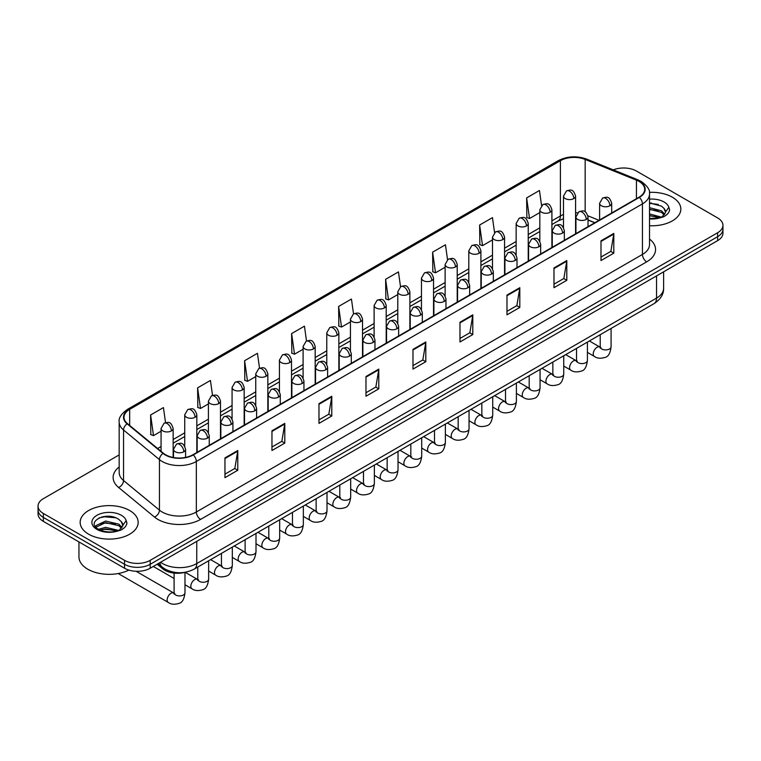 <?xml version="1.0" encoding="UTF-8"?>
<svg xmlns="http://www.w3.org/2000/svg" width="761" height="761" viewBox="0 0 761 761"><rect width="100%" height="100%" fill="white"/><g stroke="black" fill="none" stroke-linecap="round" stroke-linejoin="round"><path stroke-width="1.14" d="M594.741 222.764L588.015 220.043M185.38 572.243A18.131 10.464 180 0 1 162.692 568.809L157.127 564.234M672.343 197.204A29.004 16.742 0 0 0 649.399 192.362A29.004 16.742 0 0 1 672.343 197.204A29.004 16.742 0 0 1 680.838 209.047A29.004 16.742 0 0 0 672.343 197.204M129.674 510.517A29.004 16.742 0 0 0 98.064 506.883A29.004 16.742 0 0 0 80.162 522.35A29.004 16.742 0 0 0 88.657 534.193A29.004 16.742 0 0 0 120.267 537.827A29.004 16.742 0 0 0 138.169 522.35A29.004 16.742 0 0 0 129.674 510.517A29.004 16.742 0 0 0 98.064 506.883A29.004 16.742 0 0 0 80.162 522.35A29.004 16.742 0 0 0 88.657 534.193A29.004 16.742 0 0 0 120.267 537.827A29.004 16.742 0 0 0 138.169 522.35A29.004 16.742 0 0 0 129.674 510.517M639.021 181.413A19.339 11.168 180 0 1 644.681 189.308A19.339 11.168 180 0 1 639.021 197.204L192.914 454.755A19.339 11.168 180 0 1 163.406 453.271L127.506 423.668A19.339 11.168 180 0 1 124.005 417.266A19.339 11.168 180 0 1 129.665 409.37L560.4 160.685A19.339 11.168 180 0 1 585.161 159.439L636.434 180.167A19.339 11.168 180 0 1 639.021 181.413M639.354 181.213A19.824 11.444 0 0 0 636.71 179.938L585.447 159.211A19.824 11.444 0 0 0 560.058 160.495L129.322 409.171A19.824 11.444 0 0 0 127.106 423.829L163.006 453.423A19.824 11.444 0 0 0 193.256 454.954L639.354 197.403A19.824 11.444 0 0 0 639.354 181.213M119.173 454.907L43.358 498.674A18.131 10.464 0 0 0 38.05 506.075L38.05 513.97A18.131 10.464 0 0 0 43.358 521.371L124.547 568.239L124.547 564.291A18.131 10.464 0 0 0 150.183 564.291L717.642 236.681A18.131 10.464 0 0 0 722.95 229.28A18.131 10.464 0 0 1 717.642 236.681L150.183 564.291A18.131 10.464 0 0 1 124.547 564.291L43.358 517.423L124.547 564.291L124.547 560.343A18.131 10.464 0 0 0 150.183 560.343L717.642 232.733A18.131 10.464 0 0 0 722.95 225.332A18.131 10.464 0 0 0 717.642 217.931L636.453 171.054A18.131 10.464 0 0 0 613.271 169.865M38.05 510.022A18.131 10.464 0 0 0 43.358 517.423A18.131 10.464 0 0 1 38.05 510.022M224.961 457.913L224.961 477.651L237.784 470.25L237.784 450.512L224.961 457.913M224.961 474.151L234.835 468.453L237.727 451.168A4.832 2.787 -120 0 0 237.784 450.512M234.749 468.5L237.784 470.25M271.962 430.783L271.962 450.512L284.785 443.111L284.785 423.382L271.962 430.783M271.962 447.011L281.836 441.313L284.728 424.039A4.832 2.787 -120 0 0 284.785 423.382M281.751 441.361L284.785 443.111M318.973 403.644L318.973 423.382L331.786 415.982L331.786 396.243L318.973 403.644M318.973 419.882L328.838 414.174L331.739 396.9A4.832 2.787 -120 0 0 331.786 396.243M328.752 414.231L331.786 415.982M365.974 376.505L365.974 396.243L378.788 388.842L378.788 369.104L365.974 376.505M365.974 392.743L375.848 387.035L378.74 369.76A4.832 2.787 -120 0 0 378.788 369.104M375.763 387.092L378.788 388.842M600.99 240.818L600.99 260.557L613.804 253.156L613.804 233.418L600.99 240.818M600.99 257.056L610.864 251.358L613.756 234.074A4.832 2.787 -120 0 0 613.804 233.418M610.769 251.406L613.804 253.156M553.979 267.958L553.979 287.696L566.802 280.295L566.802 260.557L553.979 267.958M553.979 284.195L563.853 278.488L566.755 261.213A4.832 2.787 -120 0 0 566.802 260.557M563.768 278.545L566.802 280.295M506.978 295.097L506.978 314.835L519.801 307.434L519.801 287.696L506.978 295.097M506.978 311.325L516.852 305.627L519.744 288.352A4.832 2.787 -120 0 0 519.801 287.696M516.767 305.675L519.801 307.434M459.977 322.236L459.977 341.965L472.8 334.564L472.8 314.835L459.977 322.236M459.977 338.464L469.851 332.766L472.743 315.482A4.832 2.787 -120 0 0 472.8 314.835M469.765 332.814L472.8 334.564M412.976 349.366L412.976 369.104L425.799 361.703L425.799 341.965L412.976 349.366M412.976 365.603L422.85 359.905L425.741 342.621A4.832 2.787 -120 0 0 425.799 341.965M422.764 359.953L425.799 361.703M649.514 225.741A29.004 16.742 0 0 0 680.838 209.047A29.004 16.742 0 0 1 649.514 225.741M38.05 506.075A18.131 10.464 0 0 0 43.358 513.475L124.547 560.343M259.53 368.191L257.437 353.313L244.614 360.714L244.823 380.338M212.528 395.397L210.436 380.452L197.613 387.853L197.822 407.468M165.537 422.621L163.434 407.592L150.611 414.992L150.821 434.607M400.524 286.726L398.45 271.905L385.627 279.306L385.837 298.921M447.535 259.634L445.451 244.766L432.629 252.167L432.838 271.782M494.545 232.562L492.453 217.627L479.63 225.028L479.839 244.652M541.566 205.537L539.454 190.497L526.641 197.898L526.84 217.513M306.521 341.014L304.438 326.174L291.625 333.584L291.824 353.199M353.523 313.855L351.439 299.044L338.626 306.445L338.835 326.06M338.626 306.445L341.518 327.068L350.44 321.913M341.518 327.068L338.626 325.984M385.627 279.306L388.519 299.929L397.784 294.574M388.519 299.929L385.627 298.845M432.629 252.167L435.52 272.79L445.128 267.244M435.52 272.79L432.629 271.706M479.63 225.028L482.531 245.651L492.481 239.905M482.531 245.651L479.63 244.576M526.641 197.898L529.532 218.512L539.825 212.576M529.532 218.512L526.641 217.437M291.625 333.584L294.517 354.198L303.097 349.242M294.517 354.198L291.625 353.123M244.614 360.714L247.515 381.337L255.753 376.581M247.515 381.337L244.614 380.253M197.613 387.853L200.504 408.476L208.409 403.91M200.504 408.476L197.613 407.392M150.611 414.992L153.503 435.615L161.066 431.249M153.503 435.615L150.611 434.531M108.833 516.291A24.171 13.955 0 0 0 101.869 516.947M651.511 202.987A24.171 13.955 0 0 0 649.514 203.054M124.547 568.239A18.131 10.464 0 0 0 150.183 568.239L717.642 240.628A18.131 10.464 0 0 0 722.95 233.218L722.95 225.332M649.514 218.464L659.635 217.95L663.468 216.837C667.159 214.944 669.204 212.576 669.613 209.741L668.852 207.296L665.495 212.005A13.66 7.886 0 0 0 663.953 208.362L661.509 206.136L649.514 202.949M665.295 212.947L661.956 216.971M649.514 213.946L661.642 217.199M649.514 215.515L660.12 217.846M649.514 207.677L661.499 210.835L664.667 214.136M649.514 209.246L661.499 212.395L664.144 214.878M663.953 208.362L665.485 212.195M649.514 203.33L658.246 204.443M649.514 209.598L658.113 210.673M649.514 215.867L658.113 216.942M78.954 541.918L78.954 556.89A30.212 17.446 0 0 0 87.8 569.228A30.212 17.446 0 0 0 128.904 570.094M122.626 526.251L122.825 525.318A13.66 7.886 0 0 0 121.284 521.675L118.84 519.44C106.245 510.536 85.261 522.16 98.217 529.066C103.506 531.929 109.755 532.662 116.956 531.264L120.799 530.141C124.49 528.248 126.535 525.889 126.935 523.054L126.183 520.6L119.287 530.274M98.616 529.304L105.627 527.325L118.963 530.503M115.444 530.246L104.552 529.314L100.233 530.094L105.627 528.885L117.451 531.159M95.553 526.774L95.972 525.585L105.627 521.057L118.821 524.139L121.998 527.449M95.934 527.221L105.627 522.626L118.821 525.708L121.475 528.191M121.284 521.675L122.816 525.499M99.196 517.87L104.552 516.786L115.577 517.756M100.214 523.834L104.552 523.045L115.444 523.977M162.692 567.497L162.692 568.809M649.514 239.04A30.212 17.446 180 0 1 646.707 261.841L200.609 519.392A6.04 3.491 60 0 1 196.338 511.991L642.436 254.44A24.171 13.955 0 0 0 649.514 244.566L649.514 194.045A24.171 13.955 180 0 1 642.436 203.91A6.04 3.491 -120 0 0 639.354 197.403M200.609 519.392A30.212 17.446 180 0 1 157.879 519.392A30.212 17.446 180 0 1 154.493 517.061L118.592 487.468A30.212 17.446 180 0 1 119.173 466.988M162.15 511.991A24.171 13.955 0 0 0 196.338 511.991L196.338 461.47A24.171 13.955 180 0 1 159.439 459.606L123.539 430.003A24.171 13.955 180 0 1 119.173 422.003L119.173 472.524A24.171 13.955 0 0 0 123.539 480.533L159.439 510.127A24.171 13.955 0 0 0 162.15 511.991M649.514 194.045C650.322 190.269 647.544 186.055 641.181 181.413L638.003 179.872A6.04 2.835 112 0 0 636.71 179.938M638.003 179.872L586.741 159.144C576.724 155.605 567.221 156.119 558.232 160.685A6.04 3.491 60 0 1 560.058 160.495M129.322 409.171A6.04 3.491 -120 0 0 127.506 409.361C121.227 413.879 118.45 418.084 119.173 422.003M127.106 423.829A6.04 4.043 129.5 0 0 123.539 430.003L123.539 480.533A6.04 4.043 -50.5 0 1 118.592 487.468M586.741 159.144A6.04 2.835 112 0 0 585.447 159.211M163.006 453.423A6.04 4.043 129.5 0 0 159.439 459.606L159.439 510.127A6.04 4.043 -50.5 0 1 154.493 517.061M193.256 454.954A6.04 3.491 60 0 1 196.338 461.47L642.436 203.91L642.436 254.44A6.04 3.491 60 0 0 646.707 261.841M150.183 560.343L150.183 568.239M717.642 232.733L717.642 240.628M43.358 513.475L43.358 521.371M129.665 409.37L129.665 425.456M636.434 180.167L636.434 198.697M585.161 159.439L585.161 211.834M599.012 220.3L587.901 215.81M577.532 212.861A19.339 11.168 0 0 0 575.582 212.719M563.492 214.497A19.339 11.168 0 0 0 560.4 215.953L551.906 220.852M560.4 160.685L560.4 215.953A10.873 6.278 60 0 1 558.146 220.928L551.906 224.533M539.825 227.834L528.239 234.521M516.148 241.494L504.562 248.191M492.481 255.163L480.895 261.851M468.805 268.833L457.218 275.52M445.128 282.502L433.542 289.19M421.461 296.162L409.875 302.859M397.784 309.832L386.198 316.519M374.117 323.501L362.531 330.188M350.44 337.171L338.854 343.858M326.773 350.831L315.187 357.527M303.097 364.5L291.511 371.187M279.43 378.169L267.843 384.857M255.753 391.839L244.167 398.526M232.076 405.499L220.49 412.196M208.409 419.168L196.823 425.856M184.733 432.838L173.147 439.525M161.066 446.507L157.613 448.495M412.976 349.993L425.741 342.621M459.977 322.854L472.743 315.482M506.978 295.725L519.744 288.352M553.979 268.585L566.755 261.213M600.99 241.446L613.756 234.074M365.974 377.133L378.74 369.76M318.973 404.272L331.739 396.9M271.962 431.401L284.728 424.039M224.961 458.541L237.727 451.168M160.571 562.246A24.171 13.955 0 0 0 162.578 563.559A24.171 13.955 0 0 0 196.757 563.559L656.534 298.103A24.171 13.955 0 0 0 663.621 288.238C663.792 294.231 660.596 299.368 654.032 303.639L194.255 569.085A12.09 6.982 60 0 0 196.757 563.559L196.757 541.347M656.534 275.901L656.534 298.103A12.09 6.982 60 0 1 654.032 303.639M159.915 562.626A12.09 8.086 129.5 0 0 162.083 567.012L158.06 563.692M609.913 205.765A6.04 3.491 0 0 0 611.692 203.301C609.238 195.548 606.85 197.089 602.626 198.06A6.04 3.491 60 0 1 605.642 198.364A6.04 3.491 -120 0 1 609.913 205.765A6.04 3.491 0 0 1 601.371 205.765A6.04 3.491 0 0 1 599.601 203.301L602.626 198.06M587.406 352.4L594.379 356.424A5.441 3.139 -60 0 1 593.542 352.067A5.441 3.139 -60 0 1 597.1 347.273A5.441 3.139 -60 0 1 597.337 347.14A5.441 3.139 -60 0 1 599.82 347.006L589.366 340.976M600.515 347.549L600.029 347.958L600.21 346.778A5.441 3.139 -0 0 0 601.799 349.004A5.441 3.139 -0 0 0 609.238 349.137A5.441 3.139 -0 0 0 611.083 346.778C610.341 353.094 608.381 356.624 605.214 357.366C600.667 358.745 597.062 358.431 594.379 356.424M573.813 198.583A6.04 3.491 0 0 0 575.582 196.119C573.128 188.367 570.74 189.908 566.517 190.887A6.04 3.491 60 0 1 569.542 191.182A6.04 3.491 -120 0 1 573.813 198.583A6.04 3.491 0 0 1 565.261 198.583A6.04 3.491 0 0 1 563.492 196.119L566.517 190.887M586.246 219.434A6.04 3.491 0 0 0 588.015 216.961C585.561 209.208 583.183 210.759 578.95 211.729A6.04 3.491 60 0 1 581.975 212.034A6.04 3.491 -120 0 1 586.246 219.434A6.04 3.491 0 0 1 577.704 219.434A6.04 3.491 0 0 1 575.925 216.961L578.95 211.729M563.739 366.07L570.702 370.093A5.441 3.139 -60 0 1 569.875 365.737A5.441 3.139 -60 0 1 573.423 360.942A5.441 3.139 -60 0 1 573.67 360.809A5.441 3.139 -60 0 1 576.144 360.666L565.699 354.636M576.848 361.218L576.362 361.618L576.534 360.448A5.441 3.139 -0 0 0 578.122 362.664A5.441 3.139 -0 0 0 585.57 362.807A5.441 3.139 -0 0 0 587.406 360.448C586.664 366.764 584.705 370.293 581.547 371.026C577 372.414 573.385 372.1 570.702 370.093M562.569 233.094A6.04 3.491 0 0 0 564.339 230.631C561.894 222.878 559.506 224.428 555.283 225.399A6.04 3.491 60 0 1 558.298 225.694A6.04 3.491 -120 0 1 562.569 233.094A6.04 3.491 0 0 1 554.027 233.094A6.04 3.491 0 0 1 552.258 230.631L555.283 225.399M540.063 379.739L547.035 383.763A5.441 3.139 -60 0 1 546.198 379.397A5.441 3.139 -60 0 1 549.756 374.612A5.441 3.139 -60 0 1 549.994 374.479A5.441 3.139 -60 0 1 552.476 374.336L542.022 368.305M553.171 374.888L552.686 375.287L552.857 374.117A5.441 3.139 -0 0 0 554.455 376.334A5.441 3.139 -0 0 0 561.894 376.467A5.441 3.139 -0 0 0 563.739 374.117C562.997 380.433 561.038 383.953 557.87 384.695C553.323 386.074 549.718 385.77 547.035 383.763M538.902 246.764A6.04 3.491 0 0 0 540.671 244.3C538.217 236.547 535.83 238.088 531.606 239.068A6.04 3.491 60 0 1 534.631 239.363A6.04 3.491 -120 0 1 538.902 246.764A6.04 3.491 0 0 1 530.35 246.764A6.04 3.491 0 0 1 528.581 244.3L531.606 239.068M516.396 393.399L523.359 397.423A5.441 3.139 -60 0 1 522.531 393.066A5.441 3.139 -60 0 1 526.079 388.272A5.441 3.139 -60 0 1 526.327 388.148A5.441 3.139 -60 0 1 528.8 388.005L518.355 381.974M529.504 388.557L529.019 388.957L529.19 387.777A5.441 3.139 -0 0 0 530.778 390.003A5.441 3.139 -0 0 0 538.227 390.136A5.441 3.139 -0 0 0 540.063 387.777C539.321 394.093 537.361 397.623 534.203 398.364C529.656 399.744 526.041 399.43 523.359 397.423M515.226 260.433A6.04 3.491 0 0 0 516.995 257.969C514.55 250.217 512.163 251.758 507.929 252.728A6.04 3.491 60 0 1 510.954 253.032A6.04 3.491 -120 0 1 515.226 260.433A6.04 3.491 0 0 1 506.683 260.433A6.04 3.491 0 0 1 504.914 257.969L507.929 252.728M492.719 407.068L499.692 411.092A5.441 3.139 -60 0 1 498.855 406.735A5.441 3.139 -60 0 1 502.412 401.941A5.441 3.139 -60 0 1 502.65 401.808A5.441 3.139 -60 0 1 505.133 401.675L494.679 395.644M505.827 402.217L505.342 402.626L505.513 401.447A5.441 3.139 -0 0 0 507.111 403.672A5.441 3.139 -0 0 0 514.55 403.806A5.441 3.139 -0 0 0 516.396 401.447C515.644 407.763 513.694 411.292 510.526 412.034C505.979 413.413 502.365 413.099 499.692 411.092M550.136 212.252A6.04 3.491 0 0 0 551.906 209.789C549.452 202.036 547.073 203.577 542.84 204.547A6.04 3.491 60 0 1 545.865 204.852A6.04 3.491 -120 0 1 550.136 212.252A6.04 3.491 0 0 1 541.594 212.252A6.04 3.491 0 0 1 539.825 209.789L542.84 204.547M526.469 225.922A6.04 3.491 0 0 0 528.239 223.449C525.784 215.705 523.397 217.246 519.173 218.217A6.04 3.491 60 0 1 522.189 218.521A6.04 3.491 -120 0 1 526.469 225.922A6.04 3.491 0 0 1 517.918 225.922A6.04 3.491 0 0 1 516.148 223.449L519.173 218.217M502.793 239.591A6.04 3.491 0 0 0 504.562 237.118C502.108 229.365 499.73 230.916 495.497 231.886A6.04 3.491 60 0 1 498.522 232.181A6.04 3.491 -120 0 1 502.793 239.591A6.04 3.491 0 0 1 494.25 239.591A6.04 3.491 0 0 1 492.481 237.118L495.497 231.886M668.852 207.296A17.284 9.979 0 0 0 664.058 201.988A17.284 9.979 0 0 0 649.514 199.154M649.514 218.94A17.284 9.979 0 0 0 659.635 217.95M126.183 520.6A17.284 9.979 0 0 0 121.389 515.302A17.284 9.979 0 0 0 96.942 515.302A17.284 9.979 0 0 0 96.942 529.409A17.284 9.979 0 0 0 116.956 531.264M491.558 274.103A6.04 3.491 0 0 0 493.328 271.629C490.874 263.886 488.486 265.427 484.262 266.398A6.04 3.491 60 0 1 487.278 266.702A6.04 3.491 -120 0 1 491.558 274.103A6.04 3.491 0 0 1 483.007 274.103A6.04 3.491 0 0 1 481.237 271.629L484.262 266.398M469.052 420.738L476.015 424.762A5.441 3.139 -60 0 1 475.187 420.405A5.441 3.139 -60 0 1 478.736 415.611A5.441 3.139 -60 0 1 478.973 415.477A5.441 3.139 -60 0 1 481.456 415.344L471.011 409.304M482.16 415.887L481.665 416.286L481.846 415.116A5.441 3.139 -0 0 0 483.435 417.332A5.441 3.139 -0 0 0 490.883 417.475A5.441 3.139 -0 0 0 492.719 415.116C491.977 421.432 490.017 424.961 486.85 425.694C482.312 427.083 478.698 426.769 476.015 424.762M467.882 287.763A6.04 3.491 0 0 0 469.651 285.299C467.197 277.546 464.819 279.097 460.586 280.067A6.04 3.491 60 0 1 463.611 280.362A6.04 3.491 -120 0 1 467.882 287.763A6.04 3.491 0 0 1 459.34 287.763A6.04 3.491 0 0 1 457.57 285.299L460.586 280.067M445.375 434.407L452.348 438.431A5.441 3.139 -60 0 1 451.511 434.065A5.441 3.139 -60 0 1 455.068 429.28A5.441 3.139 -60 0 1 455.306 429.147A5.441 3.139 -60 0 1 457.78 429.004L447.335 422.973M458.483 429.556L457.998 429.955L458.17 428.785A5.441 3.139 -0 0 0 459.768 431.002A5.441 3.139 -0 0 0 467.206 431.135A5.441 3.139 -0 0 0 469.052 428.785C468.3 435.102 466.35 438.621 463.183 439.363C458.636 440.752 455.021 440.438 452.348 438.431M444.215 301.432A6.04 3.491 0 0 0 445.984 298.968C443.53 291.216 441.142 292.757 436.919 293.736A6.04 3.491 60 0 1 439.934 294.031A6.04 3.491 -120 0 1 444.215 301.432A6.04 3.491 0 0 1 435.663 301.432A6.04 3.491 0 0 1 433.894 298.968L436.919 293.736M421.708 448.067L428.671 452.091A5.441 3.139 -60 0 1 427.834 447.734A5.441 3.139 -60 0 1 431.392 442.94A5.441 3.139 -60 0 1 431.63 442.816A5.441 3.139 -60 0 1 434.112 442.674L423.658 436.643M434.807 443.225L434.322 443.625L434.502 442.445A5.441 3.139 -0 0 0 436.091 444.671A5.441 3.139 -0 0 0 443.53 444.805A5.441 3.139 -0 0 0 445.375 442.445C444.633 448.762 442.674 452.291 439.506 453.033C434.959 454.412 431.354 454.098 428.671 452.091M479.126 253.251A6.04 3.491 0 0 0 480.895 250.788C478.441 243.035 476.053 244.576 471.83 245.556A6.04 3.491 60 0 1 474.845 245.851A6.04 3.491 -120 0 1 479.126 253.251A6.04 3.491 0 0 1 470.574 253.251A6.04 3.491 0 0 1 468.805 250.788L471.83 245.556M455.449 266.921A6.04 3.491 0 0 0 457.218 264.457C454.764 256.704 452.386 258.245 448.153 259.225A6.04 3.491 60 0 1 451.178 259.52A6.04 3.491 -120 0 1 455.449 266.921A6.04 3.491 0 0 1 446.907 266.921A6.04 3.491 0 0 1 445.128 264.457L448.153 259.225M431.772 280.59A6.04 3.491 0 0 0 433.542 278.117C431.097 270.374 428.709 271.915 424.486 272.885A6.04 3.491 60 0 1 427.501 273.189A6.04 3.491 -120 0 1 431.772 280.59A6.04 3.491 0 0 1 423.23 280.59A6.04 3.491 0 0 1 421.461 278.117L424.486 272.885M420.538 315.102A6.04 3.491 0 0 0 422.307 312.638C419.853 304.885 417.475 306.426 413.242 307.396A6.04 3.491 60 0 1 416.267 307.701A6.04 3.491 -120 0 1 420.538 315.102A6.04 3.491 0 0 1 411.996 315.102A6.04 3.491 0 0 1 410.227 312.638L413.242 307.396M398.032 461.737L405.004 465.761A5.441 3.139 -60 0 1 404.167 461.404A5.441 3.139 -60 0 1 407.715 456.61A5.441 3.139 -60 0 1 407.963 456.476A5.441 3.139 -60 0 1 410.436 456.343L399.991 450.312M411.14 456.885L410.655 457.294L410.826 456.115A5.441 3.139 -0 0 0 412.424 458.341A5.441 3.139 -0 0 0 419.863 458.474A5.441 3.139 -0 0 0 421.708 456.115C420.957 462.431 419.007 465.96 415.839 466.702C411.292 468.082 407.677 467.768 405.004 465.761M396.861 328.771A6.04 3.491 0 0 0 398.631 326.298C396.186 318.555 393.798 320.096 389.575 321.066A6.04 3.491 60 0 1 392.59 321.37A6.04 3.491 -120 0 1 396.861 328.771A6.04 3.491 0 0 1 388.319 328.771A6.04 3.491 0 0 1 386.55 326.298L389.575 321.066M374.355 475.406L381.328 479.43A5.441 3.139 -60 0 1 380.49 475.073A5.441 3.139 -60 0 1 384.048 470.279A5.441 3.139 -60 0 1 384.286 470.146A5.441 3.139 -60 0 1 386.769 470.013L376.315 463.972M387.463 470.555L386.978 470.954L387.149 469.784A5.441 3.139 -0 0 0 388.747 472.001A5.441 3.139 -0 0 0 396.186 472.143A5.441 3.139 -0 0 0 398.032 469.784C397.29 476.101 395.33 479.63 392.162 480.372C387.615 481.751 384.01 481.437 381.328 479.43M373.194 342.44A6.04 3.491 0 0 0 374.964 339.967C372.51 332.215 370.131 333.765 365.898 334.735A6.04 3.491 60 0 1 368.923 335.03A6.04 3.491 -120 0 1 373.194 342.44A6.04 3.491 0 0 1 364.643 342.44A6.04 3.491 0 0 1 362.873 339.967L365.898 334.735M350.688 489.076L357.651 493.099A5.441 3.139 -60 0 1 356.823 488.733A5.441 3.139 -60 0 1 360.372 483.948A5.441 3.139 -60 0 1 360.619 483.815A5.441 3.139 -60 0 1 363.092 483.673L352.647 477.642M363.796 484.224L363.311 484.624L363.482 483.454A5.441 3.139 -0 0 0 365.071 485.67A5.441 3.139 -0 0 0 372.519 485.803A5.441 3.139 -0 0 0 374.355 483.454C373.613 489.77 371.653 493.299 368.495 494.032C363.948 495.421 360.334 495.107 357.651 493.099M349.518 356.1A6.04 3.491 0 0 0 351.287 353.637C348.842 345.884 346.455 347.425 342.222 348.405A6.04 3.491 60 0 1 345.247 348.7A6.04 3.491 -120 0 1 349.518 356.1A6.04 3.491 0 0 1 340.976 356.1A6.04 3.491 0 0 1 339.206 353.637L342.222 348.405M327.011 502.736L333.984 506.759A5.441 3.139 -60 0 1 333.147 502.403A5.441 3.139 -60 0 1 336.704 497.608A5.441 3.139 -60 0 1 336.942 497.485A5.441 3.139 -60 0 1 339.425 497.342L328.971 491.311M340.119 497.894L339.634 498.293L339.806 497.123A5.441 3.139 -0 0 0 341.404 499.34A5.441 3.139 -0 0 0 348.842 499.473A5.441 3.139 -0 0 0 350.688 497.123C349.936 503.43 347.986 506.959 344.819 507.701C340.272 509.08 336.666 508.767 333.984 506.759M325.851 369.77A6.04 3.491 0 0 0 327.62 367.306C325.166 359.553 322.778 361.095 318.555 362.074A6.04 3.491 60 0 1 321.58 362.369A6.04 3.491 -120 0 1 325.851 369.77A6.04 3.491 0 0 1 317.299 369.77A6.04 3.491 0 0 1 315.53 367.306L318.555 362.074M303.344 516.405L310.307 520.429A5.441 3.139 -60 0 1 309.48 516.072A5.441 3.139 -60 0 1 313.028 511.278A5.441 3.139 -60 0 1 313.275 511.145A5.441 3.139 -60 0 1 315.748 511.012L305.304 504.981M316.452 511.554L315.958 511.963L316.138 510.783A5.441 3.139 -0 0 0 317.727 513.009A5.441 3.139 -0 0 0 325.175 513.142A5.441 3.139 -0 0 0 327.011 510.783C326.269 517.1 324.31 520.629 321.142 521.371C316.605 522.75 312.99 522.436 310.307 520.429M408.105 294.26A6.04 3.491 0 0 0 409.875 291.786C407.42 284.034 405.042 285.584 400.809 286.555A6.04 3.491 60 0 1 403.834 286.859A6.04 3.491 -120 0 1 408.105 294.26A6.04 3.491 0 0 1 399.554 294.26A6.04 3.491 0 0 1 397.784 291.786L400.809 286.555M384.429 307.92A6.04 3.491 0 0 0 386.198 305.456C383.753 297.703 381.366 299.244 377.133 300.224A6.04 3.491 60 0 1 380.158 300.519A6.04 3.491 -120 0 1 384.429 307.92A6.04 3.491 0 0 1 375.886 307.92A6.04 3.491 0 0 1 374.117 305.456L377.133 300.224M360.762 321.589A6.04 3.491 0 0 0 362.531 319.125C360.077 311.373 357.689 312.914 353.465 313.893A6.04 3.491 60 0 1 356.49 314.188A6.04 3.491 -120 0 1 360.762 321.589A6.04 3.491 0 0 1 352.21 321.589A6.04 3.491 0 0 1 350.44 319.125L353.465 313.893M337.085 335.259A6.04 3.491 0 0 0 338.854 332.785C336.4 325.042 334.022 326.583 329.789 327.553A6.04 3.491 60 0 1 332.814 327.858A6.04 3.491 -120 0 1 337.085 335.259A6.04 3.491 0 0 1 328.543 335.259A6.04 3.491 0 0 1 326.773 332.785L329.789 327.553M313.418 348.928A6.04 3.491 0 0 0 315.187 346.455C312.733 338.702 310.345 340.253 306.122 341.223A6.04 3.491 60 0 1 309.137 341.527A6.04 3.491 -120 0 1 313.418 348.928A6.04 3.491 0 0 1 304.866 348.928A6.04 3.491 0 0 1 303.097 346.455L306.122 341.223M302.174 383.439A6.04 3.491 0 0 0 303.943 380.966C301.489 373.223 299.111 374.764 294.878 375.734A6.04 3.491 60 0 1 297.903 376.039A6.04 3.491 -120 0 1 302.174 383.439A6.04 3.491 0 0 1 293.632 383.439A6.04 3.491 0 0 1 291.863 380.966L294.878 375.734M279.668 530.075L286.64 534.098A5.441 3.139 -60 0 1 285.803 529.742A5.441 3.139 -60 0 1 289.361 524.947A5.441 3.139 -60 0 1 289.599 524.814A5.441 3.139 -60 0 1 292.072 524.681L281.627 518.641M292.776 525.223L292.291 525.632L292.462 524.453A5.441 3.139 -0 0 0 294.06 526.669A5.441 3.139 -0 0 0 301.499 526.812A5.441 3.139 -0 0 0 303.344 524.453C302.593 530.769 300.643 534.298 297.475 535.04C292.928 536.419 289.313 536.105 286.64 534.098M278.507 397.109A6.04 3.491 0 0 0 280.276 394.636C277.822 386.883 275.434 388.433 271.211 389.404A6.04 3.491 60 0 1 274.226 389.708A6.04 3.491 -120 0 1 278.507 397.109A6.04 3.491 0 0 1 269.955 397.109A6.04 3.491 0 0 1 268.186 394.636L271.211 389.404M256 543.744L262.964 547.768A5.441 3.139 -60 0 1 262.136 543.402A5.441 3.139 -60 0 1 265.684 538.617A5.441 3.139 -60 0 1 265.922 538.484A5.441 3.139 -60 0 1 268.405 538.341L257.95 532.31M269.099 538.893L268.614 539.292L268.795 538.122A5.441 3.139 -0 0 0 270.383 540.339A5.441 3.139 -0 0 0 277.832 540.472A5.441 3.139 -0 0 0 279.668 538.122C278.926 544.438 276.966 547.968 273.798 548.7C269.261 550.089 265.646 549.775 262.964 547.768M254.83 410.769A6.04 3.491 0 0 0 256.6 408.305C254.145 400.552 251.767 402.093 247.534 403.073A6.04 3.491 60 0 1 250.559 403.368A6.04 3.491 -120 0 1 254.83 410.769A6.04 3.491 0 0 1 246.288 410.769A6.04 3.491 0 0 1 244.519 408.305L247.534 403.073M232.324 557.404L239.296 561.428A5.441 3.139 -60 0 1 238.459 557.071A5.441 3.139 -60 0 1 242.008 552.277A5.441 3.139 -60 0 1 242.255 552.153A5.441 3.139 -60 0 1 244.728 552.01L234.283 545.979M245.432 552.562L244.947 552.962L245.118 551.792A5.441 3.139 -0 0 0 246.716 554.008A5.441 3.139 -0 0 0 254.155 554.141A5.441 3.139 -0 0 0 256 551.792C255.249 558.098 253.299 561.628 250.131 562.369C245.584 563.749 241.969 563.435 239.296 561.428M231.154 424.438A6.04 3.491 0 0 0 232.933 421.975C230.478 414.222 228.091 415.763 223.867 416.743A6.04 3.491 60 0 1 226.883 417.038A6.04 3.491 -120 0 1 231.154 424.438A6.04 3.491 0 0 1 222.612 424.438A6.04 3.491 0 0 1 220.842 421.975L223.867 416.743M208.647 571.073L215.62 575.097A5.441 3.139 -60 0 1 214.783 570.74A5.441 3.139 -60 0 1 218.34 565.946A5.441 3.139 -60 0 1 218.578 565.813A5.441 3.139 -60 0 1 221.061 565.68L210.607 559.649M221.755 566.232L221.27 566.631L221.451 565.452A5.441 3.139 -0 0 0 223.04 567.677A5.441 3.139 -0 0 0 230.478 567.811A5.441 3.139 -0 0 0 232.324 565.452C231.582 571.768 229.622 575.297 226.455 576.039C221.908 577.418 218.302 577.104 215.62 575.097M207.487 438.108A6.04 3.491 0 0 0 209.256 435.634C206.802 427.891 204.424 429.432 200.191 430.403A6.04 3.491 60 0 1 203.216 430.707A6.04 3.491 -120 0 1 207.487 438.108A6.04 3.491 0 0 1 198.944 438.108A6.04 3.491 0 0 1 197.166 435.634L200.191 430.403M184.98 584.743L191.943 588.767A5.441 3.139 -60 0 1 191.116 584.41A5.441 3.139 -60 0 1 194.664 579.616A5.441 3.139 -60 0 1 194.911 579.482A5.441 3.139 -60 0 1 197.384 579.349L185.18 572.301M198.088 579.892L197.603 580.301L197.774 579.121A5.441 3.139 -0 0 0 199.363 581.337A5.441 3.139 -0 0 0 206.811 581.48A5.441 3.139 -0 0 0 208.647 579.121C207.905 585.437 205.946 588.966 202.787 589.708C198.241 591.088 194.626 590.774 191.943 588.767M183.81 451.777A6.04 3.491 0 0 0 185.579 449.304C183.135 441.551 180.747 443.102 176.523 444.072A6.04 3.491 60 0 1 179.539 444.376A6.04 3.491 -120 0 1 183.81 451.777A6.04 3.491 0 0 1 175.268 451.777A6.04 3.491 0 0 1 173.498 449.304L176.523 444.072M118.221 573.537L168.276 602.436A5.441 3.139 -60 0 1 167.439 598.079A5.441 3.139 -60 0 1 170.997 593.285A5.441 3.139 -60 0 1 171.235 593.152A5.441 3.139 -60 0 1 173.717 593.009L136.067 571.283M174.412 593.561L173.927 593.961L174.098 592.79A5.441 3.139 -0 0 0 175.696 595.007A5.441 3.139 -0 0 0 183.135 595.14A5.441 3.139 -0 0 0 184.98 592.79C184.238 599.107 182.279 602.636 179.111 603.368C174.564 604.757 170.959 604.443 168.276 602.436M289.741 362.588A6.04 3.491 0 0 0 291.511 360.124C289.056 352.372 286.678 353.913 282.445 354.892A6.04 3.491 60 0 1 285.47 355.187A6.04 3.491 -120 0 1 289.741 362.588A6.04 3.491 0 0 1 281.199 362.588A6.04 3.491 0 0 1 279.43 360.124L282.445 354.892M266.065 376.257A6.04 3.491 0 0 0 267.843 373.794C265.389 366.041 263.002 367.582 258.778 368.562A6.04 3.491 60 0 1 261.794 368.857A6.04 3.491 -120 0 1 266.065 376.257A6.04 3.491 0 0 1 257.522 376.257A6.04 3.491 0 0 1 255.753 373.794L258.778 368.562M242.398 389.927A6.04 3.491 0 0 0 244.167 387.463C241.713 379.71 239.334 381.251 235.101 382.222A6.04 3.491 60 0 1 238.126 382.526A6.04 3.491 -120 0 1 242.398 389.927A6.04 3.491 0 0 1 233.846 389.927A6.04 3.491 0 0 1 232.076 387.463L235.101 382.222M218.721 403.596A6.04 3.491 0 0 0 220.49 401.123C218.046 393.37 215.658 394.921 211.425 395.891A6.04 3.491 60 0 1 214.45 396.196A6.04 3.491 -120 0 1 218.721 403.596A6.04 3.491 0 0 1 210.179 403.596A6.04 3.491 0 0 1 208.409 401.123L211.425 395.891M195.054 417.256A6.04 3.491 0 0 0 196.823 414.793C194.369 407.04 191.981 408.581 187.758 409.561A6.04 3.491 60 0 1 190.783 409.856A6.04 3.491 -120 0 1 195.054 417.256A6.04 3.491 0 0 1 186.502 417.256A6.04 3.491 0 0 1 184.733 414.793L187.758 409.561M171.377 430.926A6.04 3.491 0 0 0 173.147 428.462C170.692 420.709 168.314 422.25 164.081 423.23A6.04 3.491 60 0 1 167.106 423.525A6.04 3.491 -120 0 1 171.377 430.926A6.04 3.491 0 0 1 162.835 430.926A6.04 3.491 0 0 1 161.066 428.462L164.081 423.23M558.232 160.685L127.506 409.361M563.492 218.721L558.146 220.928M539.825 231.506L528.239 238.203M516.148 245.175L504.562 251.862M492.481 258.845L480.895 265.532M468.805 272.514L457.218 279.201M445.128 286.174L433.542 292.871M421.461 299.844L409.875 306.531M397.784 313.513L386.198 320.2M374.117 327.182L362.531 333.87M350.44 340.842L338.854 347.539M326.773 354.512L315.187 361.199M303.097 368.181L291.511 374.869M279.43 381.851L267.843 388.538M255.753 395.511L244.167 402.208M232.076 409.18L220.49 415.867M208.409 422.85L196.823 429.537M184.733 436.519L173.147 443.206M161.066 450.179L160.238 450.664M594.874 222.688L588.015 219.919M194.255 569.085C184.533 573.975 174.802 573.975 165.08 569.085L162.083 567.012M663.621 288.238L663.621 271.81M600.924 347.444L599.82 347.006M611.083 328.438L611.083 346.778M611.692 212.985L611.692 203.301M600.21 334.716L600.21 346.778M599.601 219.958L599.601 203.301M575.582 233.827L575.582 196.119M563.492 227.549L563.492 196.119M577.247 361.104L576.144 360.666M587.406 342.098L587.406 360.448M588.015 226.645L588.015 216.961M576.534 348.386L576.534 360.448M575.925 233.627L575.925 216.961M553.58 374.773L552.476 374.336M563.739 355.768L563.739 374.117M564.339 240.314L564.339 230.631M552.857 362.046L552.857 374.117M552.258 247.296L552.258 230.631M529.903 388.443L528.8 388.005M540.063 369.437L540.063 387.777M540.671 253.984L540.671 244.3M529.19 375.715L529.19 387.777M528.581 260.956L528.581 244.3M506.236 402.112L505.133 401.675M516.396 383.106L516.396 401.447M516.995 267.653L516.995 257.969M505.513 389.385L505.513 401.447M504.914 274.626L504.914 257.969M551.906 247.496L551.906 209.789M539.825 241.208L539.825 209.789M528.239 261.166L528.239 223.449M516.148 254.878L516.148 223.449M504.562 274.826L504.562 237.118M492.481 268.547L492.481 237.118M482.56 415.772L481.456 415.344M492.719 396.766L492.719 415.116M493.328 281.313L493.328 271.629M481.846 403.054L481.846 415.116M481.237 288.295L481.237 271.629M458.883 429.442L457.78 429.004M469.052 410.436L469.052 428.785M469.651 294.983L469.651 285.299M458.17 416.714L458.17 428.785M457.57 301.965L457.57 285.299M435.216 443.111L434.112 442.674M445.375 424.105L445.375 442.445M445.984 308.652L445.984 298.968M434.502 430.384L434.502 442.445M433.894 315.634L433.894 298.968M480.895 288.495L480.895 250.788M468.805 282.217L468.805 250.788M457.218 302.165L457.218 264.457M445.128 295.877L445.128 264.457M433.542 315.834L433.542 278.117M421.461 309.546L421.461 278.117M411.539 456.781L410.436 456.343M421.708 437.775L421.708 456.115M422.307 322.322L422.307 312.638M410.826 444.053L410.826 456.115M410.227 329.294L410.227 312.638M387.872 470.441L386.769 470.013M398.032 451.435L398.032 469.784M398.631 335.991L398.631 326.298M387.149 457.722L387.149 469.784M386.55 342.964L386.55 326.298M364.196 484.11L363.092 483.673M374.355 465.104L374.355 483.454M374.964 349.651L374.964 339.967M363.482 471.382L363.482 483.454M362.873 356.633L362.873 339.967M340.528 497.78L339.425 497.342M350.688 478.774L350.688 497.123M351.287 363.32L351.287 353.637M339.806 485.052L339.806 497.123M339.206 370.303L339.206 353.637M316.852 511.449L315.748 511.012M327.011 492.443L327.011 510.783M327.62 376.99L327.62 367.306M316.138 498.721L316.138 510.783M315.53 383.963L315.53 367.306M409.875 329.494L409.875 291.786M397.784 323.216L397.784 291.786M386.198 343.163L386.198 305.456M374.117 336.885L374.117 305.456M362.531 356.833L362.531 319.125M350.44 350.545L350.44 319.125M338.854 370.502L338.854 332.785M326.773 364.215L326.773 332.785M315.187 384.162L315.187 346.455M303.097 377.884L303.097 346.455M293.185 525.109L292.072 524.681M303.344 506.103L303.344 524.453M303.943 390.659L303.943 380.966M292.462 512.391L292.462 524.453M291.863 397.632L291.863 380.966M269.508 538.778L268.405 538.341M279.668 519.773L279.668 538.122M280.276 404.319L280.276 394.636M268.795 526.051L268.795 538.122M268.186 411.301L268.186 394.636M245.832 552.448L244.728 552.01M256 533.442L256 551.792M256.6 417.989L256.6 408.305M245.118 539.72L245.118 551.792M244.519 424.971L244.519 408.305M222.164 566.117L221.061 565.68M232.324 547.111L232.324 565.452M232.933 431.658L232.933 421.975M221.451 553.39L221.451 565.452M220.842 438.631L220.842 421.975M198.488 579.777L197.384 579.349M208.647 560.781L208.647 579.121M209.256 445.328L209.256 435.634M174.098 578.465L153.294 566.45M197.774 567.059L197.774 579.121M197.166 452.3L197.166 435.634M174.821 593.447L173.717 593.009M184.98 572.358L184.98 592.79M185.579 457.409L185.579 449.304M174.098 573.09L174.098 592.79M173.498 457.523L173.498 449.304M291.511 397.832L291.511 360.124M279.43 391.554L279.43 360.124M267.843 411.501L267.843 373.794M255.753 405.213L255.753 373.794M244.167 425.171L244.167 387.463M232.076 418.883L232.076 387.463M220.49 438.84L220.49 401.123M208.409 432.552L208.409 401.123M196.823 452.5L196.823 414.793M184.733 446.222L184.733 414.793M173.147 457.456L173.147 428.462M161.066 451.34L161.066 428.462"/></g></svg>
